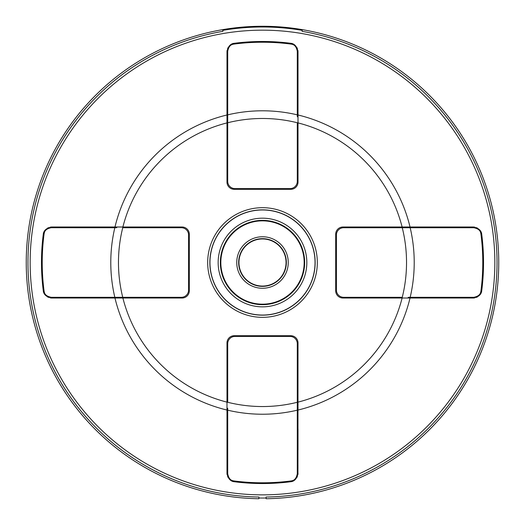 <?xml version="1.0" encoding="UTF-8"?>
<svg xmlns="http://www.w3.org/2000/svg" width="525" height="525" viewBox="0 0 525 525"><rect width="100%" height="100%" fill="white"/><g stroke="black" fill="none" stroke-linecap="round" stroke-linejoin="round"><path stroke-width="0.79" d="M222.639 29.649L222.928 31.329A234.55 234.55 0 0 0 258.904 497.037L258.877 498.737A236.25 236.25 0 0 1 222.639 29.649A236.25 236.25 0 0 1 498.75 262.513A236.25 236.25 0 0 1 266.123 498.737L266.096 497.037A234.55 234.55 0 0 0 302.072 31.329L302.361 29.649M266.109 498.008A235.528 235.528 0 0 1 258.891 498.008M222.764 30.365A235.528 235.528 0 0 1 302.236 30.365M329.418 489.09L330.684 488.709M330.533 488.755L328.42 489.379M325.218 490.284L325.566 490.192M322.777 490.947L322.422 491.039M320.434 491.551L319.548 491.774M318.537 492.023L317.251 492.332M317.408 492.292L320.427 491.551M425.913 91.895L424.955 90.989M425.073 91.094L426.661 92.617M434.661 100.728L433.151 99.133M433.867 99.888L434.772 100.846M92.151 98.825L91.238 99.776M91.35 99.658L92.873 98.077M100.997 90.09L99.396 91.599M100.15 90.884L101.115 89.978M205.039 491.669L206.318 491.984M206.161 491.951L204.028 491.413M200.806 490.567L201.154 490.658M198.371 489.891L198.023 489.792M193.062 488.329L195.169 488.965M194.171 488.67L192.911 488.283M298.01 75.187L298.01 51.877C296.993 46.397 294.459 43.522 290.41 43.253A221.032 221.032 0 0 0 234.59 43.253C230.541 43.522 228.007 46.397 226.99 51.877L226.99 182.07A7.245 7.245 0 0 0 234.235 189.322L290.765 189.322A7.245 7.245 0 0 0 298.01 182.07L298.01 51.896M473.137 227.003L342.943 227.003A7.245 7.245 0 0 0 335.692 234.248L335.692 290.778A7.245 7.245 0 0 0 342.943 298.023L473.117 298.023C478.616 297.006 481.491 294.473 481.76 290.423A221.032 221.032 0 0 0 481.76 234.603C481.491 230.56 478.616 228.027 473.137 227.003L474.252 227.076A8.695 8.695 0 0 1 474.823 227.168A8.695 8.695 0 0 0 473.274 227.003M51.863 298.023L182.057 298.023A7.245 7.245 0 0 0 189.308 290.778L189.308 234.248A7.245 7.245 0 0 0 182.057 227.003L51.863 227.003C46.384 228.027 43.509 230.56 43.24 234.603A221.032 221.032 0 0 0 43.24 290.423C43.509 294.473 46.384 297.006 51.863 298.023L50.748 297.951A214.699 214.699 0 0 1 50.636 297.275M226.99 122.903A144.06 144.06 0 0 0 122.883 227.003L117.751 227.003M116.268 227.003L96.16 227.003M75.173 227.003L50.748 227.076A8.695 8.695 0 0 1 51.863 227.003M43.463 233.468A8.695 8.695 0 0 1 43.837 232.352M44.389 231.256A8.695 8.695 0 0 1 46.069 229.215M47.23 228.342A8.695 8.695 0 0 1 48.608 227.633M50.177 227.168A8.695 8.695 0 0 1 50.748 227.076A214.699 214.699 0 0 0 50.636 227.758M74.734 297.301L51.253 297.301C46.692 296.441 44.297 294.341 44.067 290.988A7.245 7.245 0 0 0 44.258 291.933M44.572 292.858A7.245 7.245 0 0 0 44.73 293.206M46.423 295.457A7.245 7.245 0 0 0 47.394 296.185M48.543 296.769A7.245 7.245 0 0 0 49.849 297.163M50.748 297.951A8.695 8.695 0 0 1 50.177 297.859A8.695 8.695 0 0 0 51.726 298.023M48.608 297.393A8.695 8.695 0 0 1 47.23 296.684A8.695 8.695 0 0 0 48.608 297.393M46.069 295.811A8.695 8.695 0 0 1 44.389 293.77A8.695 8.695 0 0 0 46.069 295.811M43.837 292.681A8.695 8.695 0 0 1 43.463 291.559A8.695 8.695 0 0 0 43.837 292.681M44.067 290.988A220.31 220.31 0 0 1 44.067 234.038A7.245 7.245 0 0 1 44.258 233.1M44.572 232.175A7.245 7.245 0 0 1 44.73 231.82M46.423 229.576A7.245 7.245 0 0 1 47.394 228.848M48.543 228.257A7.245 7.245 0 0 1 49.849 227.87M44.067 234.038C44.297 230.685 46.692 228.585 51.253 227.725L116.137 227.732M57.264 298.023L57.31 297.301M57.31 227.725L57.264 227.003M51.253 297.301L181.335 297.301A7.245 7.245 0 0 0 188.58 290.049L188.58 234.977A7.245 7.245 0 0 0 181.335 227.732L122.732 227.732A144.06 144.06 0 0 0 122.732 297.301L120.652 297.301M119.241 297.301L117.62 297.301M116.13 297.301L95.858 297.301M74.812 227.732L95.937 227.732M116.255 298.023L117.738 298.023M119.372 298.023L121.104 298.023M298.01 473.15C296.993 478.629 294.459 481.504 290.41 481.773A221.032 221.032 0 0 1 234.59 481.773C230.541 481.504 228.007 478.629 226.99 473.15L226.99 342.956A7.245 7.245 0 0 1 234.235 335.705L290.765 335.705A7.245 7.245 0 0 1 298.01 342.956L297.938 474.265A214.699 214.699 0 0 1 297.262 474.377M75.075 298.023L96.049 298.023M122.883 298.023A144.06 144.06 0 0 0 226.99 402.13L226.99 407.262M226.99 408.745L226.99 428.853M226.99 449.84L226.99 473.13M233.454 481.556A8.695 8.695 0 0 1 232.339 481.176M231.243 480.624A8.695 8.695 0 0 1 229.202 478.944M228.329 477.783A8.695 8.695 0 0 1 227.62 476.405M227.154 474.836A8.695 8.695 0 0 1 227.062 474.265L226.99 473.15A8.695 8.695 0 0 0 227.062 474.265A214.699 214.699 0 0 0 227.738 474.377M297.288 450.279L297.288 473.76C296.428 478.327 294.328 480.723 290.975 480.946A7.245 7.245 0 0 0 291.913 480.756M292.838 480.441A7.245 7.245 0 0 0 293.193 480.283M295.437 478.59A7.245 7.245 0 0 0 296.172 477.625M296.756 476.477A7.245 7.245 0 0 0 297.15 475.164M297.938 474.265A8.695 8.695 0 0 1 297.846 474.836A8.695 8.695 0 0 0 298.01 473.288M297.38 476.405A8.695 8.695 0 0 1 296.671 477.783A8.695 8.695 0 0 0 297.38 476.405M295.798 478.944A8.695 8.695 0 0 1 293.757 480.624A8.695 8.695 0 0 0 295.798 478.944M292.661 481.176A8.695 8.695 0 0 1 291.546 481.556A8.695 8.695 0 0 0 292.661 481.176M290.975 480.946A220.31 220.31 0 0 1 234.025 480.946A7.245 7.245 0 0 1 233.087 480.756M232.162 480.441A7.245 7.245 0 0 1 231.807 480.283M229.563 478.59A7.245 7.245 0 0 1 228.828 477.625M228.244 476.477A7.245 7.245 0 0 1 227.85 475.164M234.025 480.946C230.672 480.723 228.572 478.327 227.712 473.76L227.712 408.877M226.99 467.749L227.712 467.703M297.288 467.703L298.01 467.749M297.288 473.76L297.288 343.678A7.245 7.245 0 0 0 290.036 336.433L234.964 336.433A7.245 7.245 0 0 0 227.712 343.678L227.712 402.281A144.06 144.06 0 0 0 297.288 402.281L297.288 404.362M297.288 405.773L297.288 407.393M297.288 408.883L297.288 429.155M227.712 450.201L227.712 429.076M298.01 408.758L298.01 407.275M298.01 405.641L298.01 403.909M298.01 449.938L298.01 428.964M297.288 465.983L298.01 466.01M226.99 466.01L227.712 465.983M298.01 402.13A144.06 144.06 0 0 0 402.117 298.023L407.249 298.023M408.732 298.023L428.84 298.023M449.827 298.023L474.252 297.951A214.699 214.699 0 0 0 474.364 297.275M481.537 291.559A8.695 8.695 0 0 1 481.163 292.681M480.611 293.77A8.695 8.695 0 0 1 478.931 295.811M477.77 296.684A8.695 8.695 0 0 1 476.392 297.393M474.823 297.859A8.695 8.695 0 0 1 473.137 298.023M450.266 227.732L473.747 227.732C478.308 228.585 480.703 230.685 480.933 234.038A7.245 7.245 0 0 0 480.742 233.1M480.428 232.175A7.245 7.245 0 0 0 480.27 231.82M478.577 229.576A7.245 7.245 0 0 0 477.606 228.848M476.457 228.257A7.245 7.245 0 0 0 475.151 227.87M474.364 227.758A214.699 214.699 0 0 0 474.252 227.076M476.392 227.633A8.695 8.695 0 0 1 477.77 228.342A8.695 8.695 0 0 0 476.392 227.633M478.931 229.215A8.695 8.695 0 0 1 480.611 231.256A8.695 8.695 0 0 0 478.931 229.215M481.163 232.352A8.695 8.695 0 0 1 481.537 233.468A8.695 8.695 0 0 0 481.163 232.352M480.933 234.038A220.31 220.31 0 0 1 480.933 290.988A7.245 7.245 0 0 1 480.742 291.933M480.428 292.858A7.245 7.245 0 0 1 480.27 293.206M478.577 295.457A7.245 7.245 0 0 1 477.606 296.185M476.457 296.769A7.245 7.245 0 0 1 475.151 297.163M480.933 290.988C480.703 294.341 478.308 296.441 473.747 297.301L408.863 297.301M467.736 227.003L467.69 227.732M467.69 297.301L467.736 298.023M473.747 227.732L343.665 227.732A7.245 7.245 0 0 0 336.42 234.977L336.42 290.049A7.245 7.245 0 0 0 343.665 297.301L402.268 297.301A144.06 144.06 0 0 0 402.268 227.732L404.348 227.732M405.759 227.732L407.38 227.732M408.87 227.732L429.142 227.732M450.188 297.301L429.063 297.301M465.97 227.732L465.997 227.003M465.997 298.023L465.97 297.301M408.745 227.003L407.262 227.003M405.628 227.003L403.896 227.003M449.925 227.003L428.951 227.003M402.117 227.003A144.06 144.06 0 0 0 298.01 122.903L298.01 117.764M298.01 116.281L298.01 96.173M291.546 43.477A8.695 8.695 0 0 1 292.661 43.851M293.757 44.402A8.695 8.695 0 0 1 295.798 46.082M296.671 47.243A8.695 8.695 0 0 1 297.38 48.622M297.846 50.19A8.695 8.695 0 0 1 297.938 50.761L298.01 51.877A8.695 8.695 0 0 0 297.938 50.761A214.699 214.699 0 0 0 297.262 50.649M227.712 74.747L227.712 51.266C228.572 46.705 230.672 44.31 234.025 44.08A7.245 7.245 0 0 0 233.087 44.271M232.162 44.586A7.245 7.245 0 0 0 231.807 44.743M229.563 46.436A7.245 7.245 0 0 0 228.828 47.407M228.244 48.556A7.245 7.245 0 0 0 227.85 49.862M226.99 51.877L227.062 50.761A214.699 214.699 0 0 1 227.738 50.649M226.99 51.739A8.695 8.695 0 0 1 227.154 50.19M227.62 48.622A8.695 8.695 0 0 1 228.329 47.243M229.202 46.082A8.695 8.695 0 0 1 231.243 44.402M232.339 43.851A8.695 8.695 0 0 1 233.454 43.477M234.025 44.08A220.31 220.31 0 0 1 290.975 44.08A7.245 7.245 0 0 1 291.913 44.271M292.838 44.586A7.245 7.245 0 0 1 293.193 44.743M295.437 46.436A7.245 7.245 0 0 1 296.172 47.407M296.756 48.556A7.245 7.245 0 0 1 297.15 49.862M290.975 44.08C294.328 44.31 296.428 46.705 297.288 51.266L297.288 116.156M298.01 57.278L297.288 57.323M227.712 57.323L226.99 57.278M227.712 51.266L227.712 181.348A7.245 7.245 0 0 0 234.964 188.593L290.036 188.593A7.245 7.245 0 0 0 297.288 181.348L297.288 122.745A144.06 144.06 0 0 0 227.712 122.745L227.712 120.665M227.712 119.254L227.712 117.633M227.712 116.143L227.712 95.872M297.288 74.826L297.288 95.957M227.712 59.043L226.99 59.023M298.01 59.023L297.288 59.043M226.99 116.268L226.99 117.751M226.99 119.385L226.99 121.118M226.99 75.095L226.99 96.062M59.03 297.301L59.003 298.023M59.003 227.003L59.03 227.725M262.5 209.974A52.539 52.539 0 0 1 315.039 262.513A52.539 52.539 0 0 1 262.5 315.053A52.539 52.539 0 0 1 209.961 262.513A52.539 52.539 0 0 1 262.5 209.974M223.499 247.846A41.672 41.672 0 0 1 304.172 262.513A41.672 41.672 0 0 1 223.499 277.18A41.672 41.672 0 0 1 223.499 247.846M288.251 262.513A25.751 25.751 0 0 0 262.5 236.762A25.751 25.751 0 0 0 236.749 262.513A25.751 25.751 0 0 0 262.5 288.264A25.751 25.751 0 0 0 288.251 262.513M286.355 262.513A23.855 23.855 0 0 0 262.5 238.658A23.855 23.855 0 0 0 238.645 262.513A23.855 23.855 0 0 0 262.5 286.368A23.855 23.855 0 0 0 286.355 262.513M286.053 262.513A23.553 23.553 0 0 1 262.5 286.066A23.553 23.553 0 0 1 238.947 262.513A23.553 23.553 0 0 1 262.5 238.96A23.553 23.553 0 0 1 286.053 262.513M30.161 262.513A232.339 232.339 0 0 0 262.5 494.858A232.339 232.339 0 0 0 494.839 262.513A232.339 232.339 0 0 0 262.5 30.174A232.339 232.339 0 0 0 30.161 262.513M114.968 227.003A151.745 151.745 0 0 1 226.99 114.982M298.01 114.982A151.745 151.745 0 0 1 410.032 227.003M114.824 297.301A151.745 151.745 0 0 1 114.824 227.725M124.458 227.003L124.458 227.732M116.767 227.732L116.767 227.003M116.767 298.023L116.767 297.301M124.458 297.301L124.458 298.023M262.5 207.69A54.823 54.823 0 0 0 207.683 263.366A54.823 54.823 0 0 0 264.206 317.31A54.823 54.823 0 0 0 317.317 261.66A54.823 54.823 0 0 0 262.5 207.69M410.032 298.023A151.745 151.745 0 0 1 298.01 410.045M226.99 410.045A151.745 151.745 0 0 1 114.968 298.023M297.281 410.189A151.745 151.745 0 0 1 227.712 410.189M226.99 400.555L227.712 400.555M227.712 408.247L226.99 408.247M298.01 408.247L297.288 408.247M297.288 400.555L298.01 400.555M410.176 227.732A151.745 151.745 0 0 1 410.176 297.301M400.542 298.023L400.542 297.301M400.542 227.732L400.542 227.003M408.233 297.301L408.233 298.023M408.233 227.003L408.233 227.732M227.719 114.837A151.745 151.745 0 0 1 297.288 114.837M298.01 124.471L297.288 124.471M227.712 124.471L226.99 124.471M297.288 116.78L298.01 116.78M226.99 116.78L227.712 116.78M260.859 209.888A52.651 52.651 0 0 0 209.856 263.333A52.651 52.651 0 0 0 264.141 315.138A52.651 52.651 0 0 0 315.144 261.693A52.651 52.651 0 0 0 260.859 209.888M306.83 262.513A44.33 44.33 0 0 0 263.143 218.19A44.33 44.33 0 0 0 253.693 305.963A44.33 44.33 0 0 0 306.83 262.513M220.362 261.299A42.157 42.157 0 0 0 301.33 278.933A42.157 42.157 0 0 0 263.11 220.362A42.157 42.157 0 0 0 220.362 261.299"/></g></svg>
